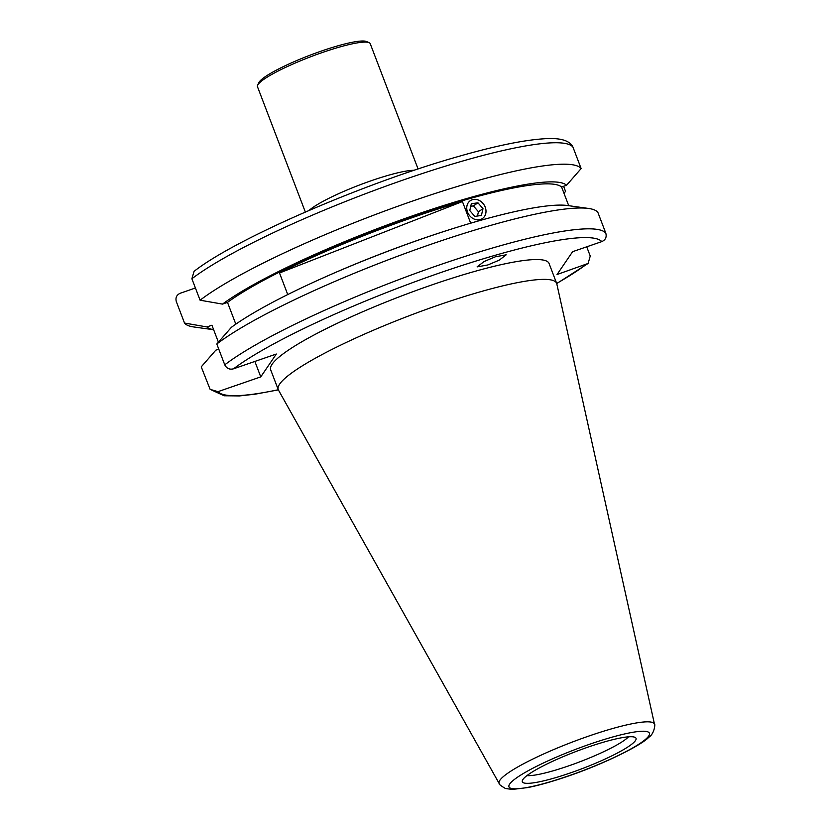 <?xml version="1.0" encoding="UTF-8"?>
<svg xmlns="http://www.w3.org/2000/svg" width="831" height="831" viewBox="0 0 831 831"><rect width="100%" height="100%" fill="white"/><g stroke="black" fill="none" stroke-linecap="round" stroke-linejoin="round"><path stroke-width="1.25" d="M257.652 85.209L258.815 82.684A58.326 8.726 -20.9 0 1 259.22 81.978A58.326 8.726 -20.9 0 1 311.667 54.576A58.326 8.726 -20.9 0 1 366.544 41.55L369.089 42.651A60.341 9.027 159.1 0 0 312.331 56.134A60.341 9.027 159.1 0 0 258.077 84.482A60.341 9.027 159.1 0 0 257.652 85.209A60.341 9.027 159.1 0 0 257.485 86.736L305.341 212.04M418.076 168.984L370.231 43.69A60.341 9.027 159.1 0 0 369.089 42.651M495.432 256.769L506.204 254.805L499.171 260.186L487.859 264.944L477.087 266.896L484.12 261.516L495.432 256.769M587.964 747.152A60.86 9.11 159.1 0 0 522.263 780.922A60.86 9.11 159.1 0 0 570.409 772.913A60.86 9.11 159.1 0 0 635.538 737.668A60.86 9.11 159.1 0 0 587.964 747.152M526.916 775.624A56.986 8.528 159.1 0 0 568.601 765.902A56.986 8.528 159.1 0 0 628.548 736.817M654.506 724.279L556.78 283.766A149.009 22.302 159.1 0 0 556.635 283.298L549.073 263.479A149.009 22.302 159.1 0 0 431.362 285.095A149.009 22.302 159.1 0 0 270.667 369.795L278.24 389.604A149.009 22.302 159.1 0 0 278.447 390.051L499.213 783.581C498.6 783.997 500.657 785.627 505.362 788.474L512.135 789.45L527.997 787.539C539.34 785.233 552.719 781.431 568.134 776.123C604.812 763.689 641.947 744.898 648.782 737.274C654.87 733.576 655.275 722.835 654.506 724.279A83.131 12.444 159.1 0 0 588.753 736.079A83.131 12.444 159.1 0 0 499.213 783.581M556.635 283.298A149.009 22.302 159.1 0 0 438.934 304.915A149.009 22.302 159.1 0 0 278.24 389.604M195.42 287.993L180.369 293.198C176.639 294.839 175.289 297.643 176.317 301.601L184.513 323.051A213.027 31.879 159.1 0 0 193.748 326.957L213.65 329.741M568.726 205.683L561.579 186.975L566.565 185.251A193.737 28.992 159.1 0 0 414.7 215.094A193.737 28.992 159.1 0 0 222.511 304.104L200.084 300.209L191.888 278.759L194.039 271.363C235.651 238.663 363.614 183.267 458.328 156.508C494.268 146.194 522.45 140.314 542.851 138.86C558.203 137.603 567.916 139.805 572.019 145.467L572.954 147.118A213.027 31.879 159.1 0 0 405.362 179.267A213.027 31.879 159.1 0 0 191.888 278.759M566.565 185.251L581.139 168.568A213.027 31.879 159.1 0 0 413.558 200.718A213.027 31.879 159.1 0 0 200.084 300.209M184.513 323.051L206.94 326.947L211.926 325.222L218.397 342.175M218.771 349.145L215.811 350.173L201.237 366.855L210.118 389.344L217.971 391.661A206.327 30.872 159.1 0 0 278.292 389.739M235.817 324.152L227.497 302.38L222.511 304.104M561.579 186.975A188.564 28.212 159.1 0 0 413.952 216.185A188.564 28.212 159.1 0 0 227.497 302.38M322.812 278.042A188.564 28.212 -20.9 0 1 449.041 229.834M287.744 294.569L279.507 272.984A188.564 28.212 -20.9 0 1 462.431 201.559L470.689 223.186M586.717 246.807L590.249 256.052L588.099 263.448L557.05 274.531L572.621 251.679L601.769 241.613A206.327 30.872 159.1 0 0 439.63 272.963A206.327 30.872 159.1 0 0 233.542 368.808L276.328 354.027L260.757 376.879L217.971 391.661M233.542 368.808C229.574 369.826 226.645 368.497 224.754 364.83L216.808 344.003L231.382 327.321A193.737 28.992 159.1 0 1 406.016 244.522A193.737 28.992 159.1 0 1 567.573 205.527L588.628 208.467A213.027 31.879 159.1 0 0 408.374 252.292A213.027 31.879 159.1 0 0 216.808 344.003M601.769 241.613C605.498 239.962 606.848 237.167 605.82 233.199L597.863 212.372A213.027 31.879 159.1 0 0 588.628 208.467M206.94 326.947A193.737 28.992 159.1 0 0 213.64 329.72M581.139 168.568L572.954 147.118M563.605 186.279L565.568 191.421L563.979 193.249M260.757 376.879L254.868 361.443M462.431 201.559L279.507 272.984M485.595 208.29A10.793 9.037 55.7 0 0 473.587 199.419A10.793 9.037 55.7 0 0 467.157 210.929A10.793 9.037 55.7 0 0 479.155 219.789A10.793 9.037 55.7 0 0 485.595 208.29M477.95 202.806L471.333 203.751L469.764 210.555L474.802 216.403L481.409 215.458L482.988 208.664L477.95 202.806L473.41 205.911L478.438 211.76L482.988 208.664M477.451 216.029L478.438 211.76M473.41 205.911L470.751 206.285M309.101 210.409A60.341 9.027 -20.9 0 1 371.519 180.628A60.341 9.027 -20.9 0 1 414.181 170.282M568.342 775.946A75.174 11.25 159.1 0 0 648.689 736.027A75.174 11.25 159.1 0 0 590.031 744.119A75.174 11.25 159.1 0 0 509.694 784.038A75.174 11.25 159.1 0 0 568.342 775.946M556.687 283.433A206.327 30.872 159.1 0 0 586.198 264.455M605.82 233.199A213.027 31.879 159.1 0 0 438.238 265.349A213.027 31.879 159.1 0 0 224.754 364.83M278.354 389.884L255.231 394.164L239.401 395.94L224.121 395.764L210.118 389.344M556.728 283.579L588.099 263.448"/></g></svg>
